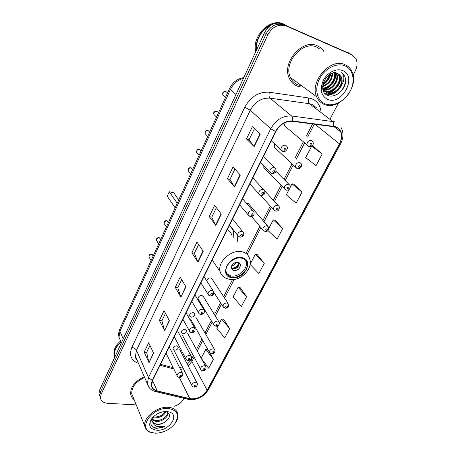 <?xml version="1.0" encoding="UTF-8"?>
<svg xmlns="http://www.w3.org/2000/svg" width="456" height="456" viewBox="0 0 456 456"><rect width="100%" height="100%" fill="white"/><g stroke="black" fill="none" stroke-linecap="round" stroke-linejoin="round"><path stroke-width="0.68" d="M176.746 345.808C174.403 345.984 173.155 347.039 173.006 348.965L174.551 350.191C176.894 350.003 178.136 348.948 178.273 347.022L176.746 345.808M184.948 329.397C182.565 329.563 181.306 330.64 181.174 332.635L182.708 333.877C185.09 333.707 186.344 332.623 186.47 330.628L184.948 329.397M193.338 312.616C190.91 312.765 189.645 313.876 189.525 315.94L191.047 317.199C193.475 317.04 194.74 315.928 194.849 313.865L193.338 312.616M218.692 321.463L202.903 295.881L203.416 296.713L201.917 295.454C199.449 295.585 198.166 296.725 198.069 298.868L198.571 299.7M228.017 303.291L211.595 278.274L212.177 279.163L210.7 277.892C208.523 277.898 207.206 278.901 206.756 280.907M263.802 166.07L263.83 167.66L284.35 188.659C284.287 185.74 285.741 184.252 288.722 184.19L290.084 185.455C290.609 188.659 289.417 190.237 286.51 190.192L284.35 188.659L285.684 189.93M274.763 144.073L274.176 147.06L275.492 148.303M267.586 225.942L248.383 203.57L249.335 204.681L247.944 203.404L246.593 203.427M285.815 122.271C284.721 123.451 284.373 124.67 284.783 125.947L286.254 127.213M237.148 242.199L237.85 235.923M349.826 53.603L282.013 23.843C274.888 21.74 269.086 24.624 264.611 32.496L99.664 389.948L98.986 393.716L99.727 395.876M353.109 75.058L355.121 71.21C357.424 66.53 357.658 62.284 355.817 58.476L351.907 54.828L283.723 24.892C276.575 22.789 270.75 25.684 266.253 33.59L100.411 392.052L99.721 395.831L100.474 397.991L99.721 395.831L100.411 392.052L266.253 33.59C270.75 25.684 276.575 22.789 283.723 24.892L350.026 53.717L282.013 23.843M317.342 45.834C302.391 38.264 281.369 62.814 289.264 78.215C290.991 82.063 293.698 84.708 297.397 86.155L300.817 87.005L297.397 86.155C293.698 84.708 290.991 82.063 289.264 78.215C281.369 62.814 302.391 38.264 317.342 45.834C320.106 47.042 322.301 48.963 323.914 51.591C322.301 48.963 320.106 47.042 317.342 45.834M144.313 376.776C135.004 381.119 130.462 386.882 130.684 394.07C131.054 396.378 132.211 398.248 134.149 399.667C132.211 398.248 131.054 396.378 130.684 394.07C130.462 386.882 135.004 381.119 144.313 376.776M335.519 126.956C337.902 127.834 339.606 129.447 340.626 131.801C342.046 135.483 341.641 139.496 339.412 143.828L207.115 390.256C202.755 396.635 196.992 399.439 189.821 398.669L157.189 390.872C154.014 390.045 152.161 388.233 151.643 385.445L152.583 380.447L275.823 131.584C279.921 124.459 285.484 121.045 292.524 121.33L335.519 126.956M335.696 126.625L292.644 120.977C285.427 120.675 279.722 124.18 275.521 131.488L152.293 380.424C150.109 385.85 151.683 389.413 157.018 391.111L189.656 398.897C196.998 399.684 202.909 396.811 207.377 390.273L339.68 143.919C343.374 135.649 342.046 129.88 335.696 126.625M351.696 54.703L348.156 52.617M218.156 325.618L216.788 328.246L224.722 337.97L229.664 328.651L223.497 319.023M246.582 296.713L238.095 287.354L233.073 296.987L241.429 306.438L246.582 296.713L239.987 287.451M322.204 153.974L311.665 146.137L305.68 157.628L316.042 165.602L322.204 153.974L313.54 146.621M289.058 189.525L286.305 194.809L296.115 203.216L301.997 192.113L293.909 184.201M267.934 230.502L277.077 239.155L282.697 228.541L275.145 220.134M250.133 264.469L258.865 273.526L264.246 263.374L257.19 254.516M174.203 406.262C178.393 404.951 181.442 402.642 183.346 399.325L183.876 398.31M330.418 118.4L338.432 103.09M285.45 25.958C278.28 23.849 272.437 26.761 267.911 34.69L101.158 394.172L100.468 397.951C101.055 401.149 103.426 402.933 107.57 403.303L136.258 404.894M164.599 330.646L159.395 320.42L164.086 310.65L169.415 320.756L164.599 330.646L169.25 320.443M149.004 362.691L144.187 352.1L148.685 342.741L153.609 353.223L149.004 362.691L153.455 352.904M215.808 225.435L209.23 216.583L214.594 205.405L221.331 214.086L215.808 225.435L215.62 225.133L221.12 213.818M234.526 186.971L227.413 178.695L233.033 166.976L240.318 175.07L234.526 186.971L234.321 186.692L240.095 174.819M254.174 146.61L246.479 138.966L252.379 126.671L260.256 134.104L254.174 146.61L253.946 146.353L260.017 133.876M180.901 297.158L175.269 287.337L180.171 277.128L185.934 286.813L180.901 297.158L185.757 286.516M197.95 262.12L191.868 252.761L196.992 242.079L203.222 251.296L197.95 262.12L197.779 261.801L203.028 251.011M201.387 358.547L208.7 368.214L213.442 359.271L209.914 353.058M191.868 252.761L194.41 253.257M198.628 244.501L194.393 253.291L197.779 261.801M175.269 287.337L177.794 287.747M181.682 279.67L177.777 287.787L180.747 296.816M246.479 138.966L249.073 139.775M254.448 128.62L249.061 139.798L253.946 146.353M227.413 178.695L229.989 179.39M234.948 169.096L229.978 179.419L234.321 186.692M209.23 216.583L211.789 217.176M216.361 207.679L211.772 217.21L215.62 225.133M144.187 352.1L146.672 352.357M149.978 345.494L146.65 352.402L148.873 362.32M159.395 320.42L161.897 320.745M165.482 313.3L161.874 320.79L164.456 330.292M264.246 263.374L255.297 254.334L257.298 254.528M250.173 264.166L255.297 254.334M282.697 228.541L273.258 219.86L275.253 220.151M268.846 228.325L273.258 219.86M301.997 192.113L292.028 183.831L294.017 184.224M290.438 186.886L292.028 183.831M311.665 146.137L313.648 146.644M238.095 287.354L240.095 287.457M229.664 328.651L221.605 319.006L223.605 319.023M219.393 323.247L221.605 319.006M213.442 359.271L205.781 349.376L207.736 349.319M201.187 358.188L205.781 349.376M325.362 103.951C333.541 107.052 345.01 101.089 350.214 91.109C355.537 81.174 353.286 69.289 345.015 65.869C336.819 62.301 324.643 68.486 319.457 78.934C314.15 89.336 317.108 100.998 325.362 103.951M324.438 104.464C339.253 111.002 359.904 86.475 351.889 71.387C350.373 68.24 348.07 65.989 344.97 64.649C330.475 57.388 309.253 81.801 316.675 96.809C318.277 100.542 320.864 103.09 324.438 104.464M320.078 49.214L316.703 47.122C302.676 40.048 282.988 63.07 290.409 77.509C292.022 81.1 294.559 83.568 298.007 84.924L301.655 85.774M287.269 26.129L284.721 24.698L281.899 23.792M287.2 26.095L284.527 24.578L281.477 23.627M285.878 25.251L283.66 24.048C270.38 17.305 251.575 36.047 255.787 51.613M337.828 73.45L339.258 75.553C342.889 82.832 332.224 94.842 324.547 91.24L324.301 91.137M323.965 90.983L323.287 90.59M323.709 90.721L323.253 90.499M340.615 86.617C342.342 83.117 342.587 79.885 341.35 76.921L337.776 73.427C327.123 68.223 316.105 91.308 327.579 95.281C335.092 99.009 346.355 89.051 345.716 79.903L344.776 76.18L341.721 72.589C344.907 76.351 344.536 81.025 340.615 86.617C336.847 92.249 332.281 94.352 326.929 92.933L322.814 88.846M338.842 73.98L341.116 76.768C344.742 84.064 334.031 96.113 326.331 92.505L323.07 89.94M330.144 74.111C329.278 78.523 326.872 81.835 322.933 84.035M329.403 74.55C328.434 78.284 326.342 81.168 323.139 83.203M332.567 73.12C332.51 79.726 329.198 84.223 322.637 86.6M332.014 73.285C331.723 79.39 328.605 83.642 322.654 86.041M334.544 72.806C337.052 78.951 330.087 88.857 322.751 88.475M334.077 72.84C336.106 78.825 329.694 87.997 322.7 88.054M336.26 72.937L336.802 73.952C340.125 80.683 331.181 92.055 323.378 89.935M335.85 72.869L336.192 73.558C339.424 80.131 330.965 91.291 323.179 89.593M337.44 73.285L338.643 75.154C342.245 82.376 331.757 94.324 324.051 90.858M342.593 70.56C336.38 67.898 327.214 72.572 323.281 80.45C319.605 89.558 321.075 95.885 327.687 99.436C342.074 105.781 357.721 76.215 342.593 70.56M272.141 24.464C262.217 27.839 254.767 40.253 256.3 50.508M270.972 25.131C260.935 30.603 256.084 38.971 256.432 50.223M341.721 72.589L344.599 76.066C347.341 81.664 343.174 91.12 336.631 94.637M338.569 89.37C335.086 93.189 331.073 94.973 326.524 94.711M336.619 87.159C334.128 90.185 331.102 92.095 327.539 92.876M327.015 92.967L324.689 93.07M335.542 72.835C336.391 79.526 330.212 88.247 323.133 89.507M330.509 73.918C329.295 78.512 326.735 82.046 322.837 84.525M341.909 84.867C338.455 91.656 333.45 95.013 326.889 94.928M340.683 75.913C341.687 82.639 335.456 91.622 328.257 92.995M327.528 93.138L324.86 93.269M335.827 72.869C336.773 79.498 330.703 88.27 323.646 89.661M330.879 73.735C329.694 78.643 326.992 82.376 322.774 84.936M241.589 258.17C234.167 256.312 224.141 265.5 226.244 272.192C227.002 274.882 228.872 276.524 231.853 277.134C239.36 278.827 249.204 269.627 246.992 262.93C246.234 260.393 244.433 258.808 241.589 258.17M226.814 273.685L231.015 275.931C238.511 277.63 248.326 268.453 246.12 261.761L245.47 260.211M231.198 227.544L229.339 225.452M233.842 237.867L233.518 231.779C232.76 229.288 231.323 227.276 229.197 225.737M231.813 235.199C231.072 232.754 229.562 230.89 227.276 229.613M177.236 203.251L169.267 191.731L173.787 192.837L178.752 199.922M169.267 191.731L167.255 196.222L175.144 207.839M237.998 262.308C233.614 262.496 231.357 264.577 231.22 268.55L233.689 270.721C238.078 270.505 240.323 268.407 240.426 264.446L237.998 262.308M231.22 268.555L232.509 269.063C236.886 268.852 239.126 266.766 239.218 262.804L239.212 262.781M239.326 263.534C237.861 266.726 235.387 268.51 231.899 268.897M231.637 268.789L231.141 268.082M238.847 262.582C237.884 265.848 235.627 267.718 232.081 268.191L231.751 268.835M231.488 266.053L232.081 268.191M155.416 433.2C163.231 432.978 169.689 429.826 174.779 423.727C179.818 415.251 177.618 410.161 168.184 408.456C152.572 406.952 137.484 427.967 150.776 432.294L155.416 433.2M174.58 423.994L175.127 423.293C177.412 420.164 178.342 417.154 177.908 414.265C177.008 410.115 173.782 407.795 168.235 407.311C157.24 406.296 143.047 417.605 144.769 425.978C145.242 428.902 146.997 430.988 150.035 432.248L155.485 433.2M166.041 411.757C163.801 415.855 159.908 417.89 154.362 417.873L152.709 417.519M165.3 411.625C162.792 415.308 159.019 417.097 153.991 416.995L153.25 416.881M152.065 419.258L155.485 420.517C161.19 421.333 168.27 416.1 167.512 412.298L167.905 413.176C168.663 416.978 161.572 422.216 155.861 421.407L152.03 419.805M152.315 418.072L152.099 420.774L152.948 422.746L157.2 424.576C159.52 424.621 161.817 423.96 164.086 422.592C161.692 423.801 159.326 424.297 156.989 424.08C154.778 423.829 153.193 422.906 152.224 421.31M160.968 412.292L157.001 414.048M152.008 418.249C147.784 425.055 149.431 429.056 156.932 430.253C168.811 431.159 180.035 415.291 169.615 412.064L166.617 411.494C160.888 411.523 156.015 413.774 152.008 418.249L152.982 417.166C149.255 423.008 150.412 426.765 156.454 428.44L164.679 426.616L157.109 426.485C155.177 425.858 153.826 424.661 153.068 422.894M164.086 422.592C170.173 418.351 171.108 414.823 166.879 412.013L164.673 411.568M120.612 340.974C115.664 345.146 113.459 349.627 114.006 354.409L114.758 356.837M121.034 341.983C116.08 346.167 113.875 350.647 114.416 355.435L114.838 357.071M121.131 342.211L120.509 342.724C115.966 346.811 113.966 351.126 114.507 355.663L114.844 357.054M144.626 377.488C135.842 381.552 131.55 386.973 131.761 393.75L133.118 397.108M164.679 426.616C159.629 428.68 155.456 428.589 152.161 426.349M163.818 422.729L163.425 422.917M264.611 32.496L267.911 34.69M99.664 389.948L101.158 394.172M243.498 78.255C237.633 79.942 233.272 83.699 230.417 89.519L235.991 94.517M229.67 88.299L230.417 89.519L119.934 331.335L123.194 338.962M121.399 342.849L118.999 337.161C118.372 334.453 118.645 331.78 119.814 329.135L119.934 331.335L118.999 337.161L120.504 340.729M173.132 367.65L160.54 364.372M339.412 143.828L314.834 124.14M152.293 380.424L148.496 377.534L270.75 128.746C275.84 119.837 282.783 115.579 291.578 115.972L334.995 121.883M317.04 108.226L311.95 104.356L309.504 103.746L270.049 98.171C261.596 97.692 255.007 101.716 250.281 110.232L136.458 350.328L135.426 356.387L137.011 360.023M333.621 126.141C333.946 123.889 333.558 122.271 332.47 121.279L309.504 103.746C308.307 102.514 308.068 100.594 308.792 97.983C315.831 99.379 319.867 103.774 320.91 111.173M138.47 363.369C131.089 360.519 128.883 355.207 131.852 347.438L244.73 107.28L250.281 110.232L270.75 128.746L275.521 131.488M149.363 387.874L147.345 383.73L148.496 377.534L136.458 350.328C135.574 348.772 134.035 347.808 131.852 347.438M157.018 391.111L155.889 391.658L154.989 391.436M244.73 107.28C250.612 96.621 258.837 91.605 269.399 92.237C268.709 94.939 268.926 96.917 270.049 98.171L291.578 115.972C292.598 116.981 292.952 118.645 292.644 120.977M189.656 398.897L188.51 399.416L187.604 399.2M207.377 390.273L208.517 389.51L340.552 143.891M341.316 127.868C343.727 132.838 343.476 138.174 340.569 143.862L339.68 143.919M269.399 92.237L308.792 97.983M351.907 54.828L350.026 53.717M157.189 390.872L152.555 380.498M189.821 398.669L179.339 377.448M160.084 365.29L173.764 368.938M180.553 369.474L183.34 368.693M188.197 365.9L191.89 361.477L194.131 357.128M207.115 390.256L191.89 361.477L191.617 358.969L193.333 355.64M197.271 351.04L202.72 340.478M205.833 334.442L212.16 322.175M215.335 316.025L221.445 304.175M224.591 298.076L234.224 279.397M247.129 254.38L260.917 227.641M263.967 221.73L271.411 207.298M274.449 201.415L282.173 186.43M285.2 180.57L293.214 165.026M296.246 159.155L304.505 143.133M307.618 137.108L314.338 124.078M191.674 358.861L191.617 358.969C190.722 360.958 187.621 363.854 187.216 364.008M293.174 79.538L295.613 81.333M231.585 277.653C243.954 280.429 254.784 259.795 241.862 257.634C229.168 254.613 218.452 275.948 231.585 277.653M241.942 251.758C245.938 252.681 248.486 254.921 249.569 258.484C253.696 268.464 240.631 281.489 229.744 279.42C222.254 277.505 221.576 274.757 220.105 271.605C217.141 262.086 231.42 249.044 241.942 251.758M224.409 277.362C222.186 276.034 220.755 274.119 220.105 271.605L212.211 260.04M231.488 227.892L230.673 226.461M236.464 262.28C235.427 264.258 233.808 265.426 231.608 265.785M234.829 262.759L232.577 264.383M308.615 146.507L307.013 145.19C306.848 142.004 308.336 140.397 311.471 140.362L312.753 141.588C314.116 144.278 312.884 145.96 309.065 146.632L284.783 125.947M311.528 143.338C310.057 143.651 309.704 144.324 310.473 145.367C311.938 145.054 312.286 144.375 311.528 143.338M296.998 168.509L295.534 167.209C295.42 164.16 296.89 162.615 299.945 162.564L301.268 163.818C301.946 167.067 300.738 168.691 297.637 168.697L295.534 167.209L274.176 147.06M299.985 165.528C298.526 165.853 298.184 166.514 298.959 167.506C300.413 167.181 300.755 166.525 299.985 165.528M288.745 187.142C287.297 187.479 286.966 188.117 287.747 189.063C289.19 188.733 289.52 188.094 288.745 187.142M274.666 210.797L273.463 209.566C273.435 206.773 274.877 205.337 277.789 205.251L279.18 206.534C279.608 209.709 278.434 211.242 275.663 211.134L273.463 209.566L260.729 195.493M277.795 208.198C276.359 208.54 276.034 209.167 276.82 210.068C278.251 209.726 278.576 209.105 277.795 208.198M263.933 231.135L262.855 229.944C262.861 227.27 264.292 225.88 267.13 225.783L268.555 227.071C268.875 230.223 267.723 231.711 265.09 231.545L262.855 229.944L251.609 216.566M267.125 228.712C265.7 229.066 265.386 229.676 266.179 230.542C267.598 230.189 267.917 229.579 267.125 228.712M223.668 307.549L222.995 306.586C223.115 304.306 224.477 303.086 227.094 302.915L228.604 304.186C229.106 306.614 228.017 307.971 225.332 308.262L222.995 306.586L213.955 292.524M227.037 305.805C225.657 306.187 225.372 306.74 226.176 307.458C227.555 307.07 227.84 306.517 227.037 305.805M214.223 325.516L213.63 324.609C213.767 322.42 215.118 321.229 217.683 321.047L219.211 322.301C219.615 324.723 218.538 326.057 215.979 326.296L213.63 324.609L198.069 298.868M217.615 323.92C216.247 324.313 215.967 324.849 216.777 325.533C218.145 325.139 218.424 324.604 217.615 323.92M209.88 353.024L209.389 352.226C209.543 350.162 210.86 349.022 213.34 348.806L214.844 349.991C215.192 352.351 214.149 353.645 211.721 353.879L209.389 352.226L190.722 319.354M213.271 351.639C211.932 352.038 211.664 352.551 212.456 353.178C213.796 352.779 214.063 352.266 213.271 351.639M200.965 369.805L200.537 369.058C200.703 367.069 202.008 365.957 204.442 365.723L205.964 366.898C206.311 369.178 205.28 370.449 202.874 370.717C201.563 370.489 200.782 369.936 200.537 369.058L182.571 335.587M204.362 368.545C203.034 368.95 202.772 369.451 203.57 370.05C204.892 369.645 205.16 369.143 204.362 368.545M192.261 386.209L191.879 385.508C192.061 383.587 193.35 382.504 195.744 382.259L197.277 383.41C197.562 385.69 196.542 386.939 194.222 387.167C192.877 386.933 192.096 386.38 191.879 385.508L174.591 351.479M195.658 385.063C194.341 385.474 194.079 385.97 194.883 386.54C196.194 386.129 196.456 385.639 195.658 385.063M226.94 92.448L225.925 91.519C223.696 91.439 222.688 92.539 222.893 94.814L225.56 97.299M285.581 145.156L286.984 146.513C288.637 148.861 285.017 152.498 283.216 151.489L281.056 149.904C280.93 146.735 282.441 145.15 285.581 145.156M282.703 151.346L271.274 140.773M284.561 150.224C286.066 149.904 286.414 149.22 285.599 148.171C284.094 148.491 283.746 149.175 284.561 150.224M218.492 112.797L216.936 111.281C214.765 111.213 213.761 112.273 213.927 114.456L214.924 115.471M274.25 167.586L275.698 168.965C276.689 171.644 275.452 173.251 271.987 173.782L269.77 172.151C269.695 169.125 271.189 167.603 274.25 167.586M271.263 173.559L260.444 162.644M273.247 172.585C274.74 172.254 275.076 171.593 274.255 170.595C272.762 170.926 272.426 171.587 273.247 172.585M209.686 132.115L208.153 130.593C206.032 130.536 205.035 131.556 205.16 133.654L206.049 134.634M263.22 189.417L264.702 190.813C265.255 193.806 264.035 195.367 261.049 195.481L258.791 193.817C258.763 190.921 260.239 189.457 263.22 189.417M262.228 194.359C263.71 194.017 264.035 193.372 263.209 192.415C261.727 192.757 261.402 193.407 262.228 194.359M260.137 195.185L249.882 183.962M201.073 150.993L199.563 149.477C197.494 149.431 196.502 150.417 196.593 152.429L197.38 153.37M252.481 210.683L253.992 212.086C254.488 214.981 253.285 216.492 250.395 216.623L248.098 214.924C248.104 212.154 249.569 210.74 252.481 210.683M251.501 215.563C252.966 215.209 253.285 214.582 252.459 213.67C250.988 214.024 250.669 214.656 251.501 215.563M249.301 216.241L239.594 204.75M192.654 169.444L191.167 167.939C189.143 167.905 188.163 168.857 188.22 170.795L188.909 171.684M242.016 231.397L243.555 232.799C244.245 235.359 243.065 236.829 240.01 237.223L237.679 235.495C237.724 232.845 239.172 231.477 242.016 231.397M241.047 236.219C242.506 235.855 242.814 235.245 241.982 234.378C240.523 234.737 240.209 235.353 241.047 236.219M238.75 236.755L229.556 225.013M168.492 222.42L167.056 220.949C165.152 220.955 164.194 221.827 164.183 223.56L164.65 224.301M212.188 290.461L213.784 291.834C213.659 295.311 213.972 294.975 210.393 295.955L207.993 294.183C208.118 291.84 209.515 290.597 212.188 290.461M211.248 295.106C212.673 294.724 212.958 294.154 212.114 293.402C210.689 293.789 210.398 294.359 211.248 295.106M208.723 295.243L200.891 282.897M160.78 239.32L159.361 237.872C157.491 237.889 156.545 238.733 156.511 240.409L156.921 241.099M202.732 309.179L204.345 310.542C204.191 314.013 204.402 313.62 200.993 314.577C199.648 314.298 198.844 313.705 198.582 312.799C198.73 310.542 200.11 309.333 202.732 309.179M201.803 313.774C203.216 313.38 203.496 312.827 202.646 312.109C201.233 312.502 200.953 313.061 201.803 313.774M199.221 313.785L191.788 301.273M153.233 255.867L151.825 254.437C149.995 254.471 149.049 255.292 148.998 256.905L149.357 257.555M193.504 327.448L195.134 328.787C194.951 332.259 195.071 331.808 191.828 332.749C190.448 332.47 189.639 331.871 189.405 330.965C189.565 328.793 190.933 327.619 193.504 327.448M192.586 331.991C193.988 331.592 194.262 331.045 193.407 330.366C192.005 330.765 191.731 331.307 192.586 331.991M189.964 331.888L182.902 319.223M189.759 355.355L191.36 356.62C191.623 360.417 189.582 360.052 188.163 360.479C186.766 360.2 185.968 359.619 185.763 358.735C185.94 356.689 187.273 355.566 189.759 355.355M188.864 359.784C190.226 359.374 190.494 358.855 189.662 358.228C188.294 358.638 188.026 359.157 188.864 359.784M186.219 359.539L174.266 336.659M181.032 372.392L182.645 373.635C182.753 376.057 181.699 377.323 179.482 377.431C178.074 377.158 177.27 376.576 177.082 375.687C177.27 373.715 178.587 372.615 181.032 372.392M180.148 376.77C181.499 376.354 181.762 375.847 180.924 375.254C179.567 375.664 179.311 376.171 180.148 376.77M177.481 376.434L166.052 353.246M194.393 313.084L194.849 313.865M186.071 329.899L186.47 330.628M177.925 346.343L178.273 347.022M98.986 393.716L100.468 397.951M119.814 329.135L229.647 88.339C232.702 82.222 237.416 78.654 243.783 77.634M340.626 131.801L333.803 126.529M137.074 360.172C135.426 358.182 135.899 358.57 135.426 356.387L147.345 383.73C148.491 387.959 151.335 390.604 155.889 391.658L188.51 399.416C191.554 399.992 194.763 399.638 198.132 398.356C201.392 396.697 203.866 396.355 208.517 389.51M196.462 349.558L201.888 339.019M204.989 332.994L211.293 320.745M214.457 314.6L220.544 302.773M223.679 296.685L232.492 279.562M245.949 253.416L259.863 226.387M262.901 220.482L270.311 206.083M273.332 200.207L281.027 185.261M284.042 179.407L292.022 163.898M295.038 158.044L303.268 142.055M306.364 136.048L312.634 123.861M179.647 367.667L182.371 366.784M336.192 73.558L336.802 73.952M338.643 75.154L339.258 75.553M290.409 77.509L316.675 96.809M246.12 261.761L246.992 262.93M239.218 262.804L240.426 264.446M174.779 423.727L175.127 423.293M166.879 412.007L169.615 412.064M114.006 354.409L114.416 355.435M114.507 355.663L114.963 356.797M131.761 393.75L144.769 425.978M150.776 432.294L150.035 432.248M275.909 171.274L288.859 184.23M264.754 190.927L278.092 205.354M195.898 317.308L214.417 349.25M187.724 333.61L205.582 366.202M179.721 349.558L196.941 382.761M222.893 94.814C222.129 92.813 222.995 91.673 225.492 91.399M263.386 156.704L274.335 167.608M216.492 111.144C214.098 111.389 213.243 112.495 213.927 114.456L216.532 117.101M252.846 177.988L263.5 189.508M207.697 130.439C205.861 130.177 205.018 131.248 205.16 133.654L207.702 136.458M242.575 198.725L252.932 210.843M199.095 149.306C197.482 148.952 196.644 149.995 196.593 152.429L199.067 155.382M191.457 168.042L191.104 167.865M232.566 218.937L242.62 231.625M190.694 167.751C188.647 167.66 187.821 168.68 188.22 170.795L190.625 173.896M167.654 221.2L166.919 220.79M203.997 276.621L213.157 290.86M166.565 220.71C164.764 220.59 163.972 221.536 164.183 223.56L166.383 227.048M160.039 238.169L159.201 237.684M194.934 294.929L203.798 309.635M158.865 237.616C157.024 237.679 156.237 238.608 156.511 240.409L158.642 244.017M152.578 254.779L151.643 254.226M186.082 312.799L194.655 327.944M151.329 254.163C149.551 254.214 148.776 255.126 148.998 256.905L151.067 260.627M177.378 330.366L190.961 355.874M169.204 346.885L182.297 372.94"/></g></svg>
